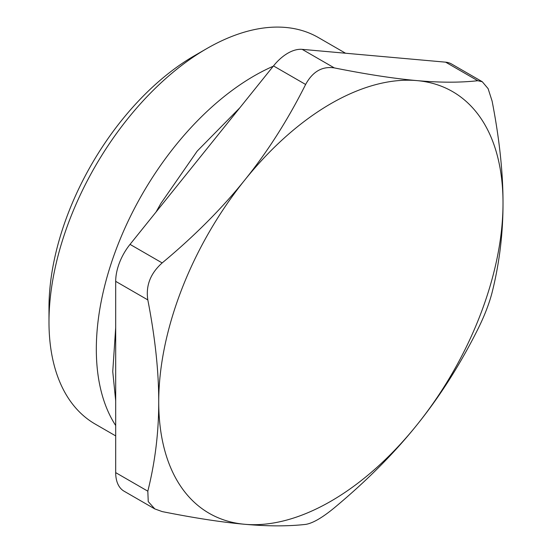 <?xml version="1.0" encoding="UTF-8"?>
<svg xmlns="http://www.w3.org/2000/svg" width="552" height="552" viewBox="0 0 552 552"><rect width="100%" height="100%" fill="white"/><g stroke="black" fill="none" stroke-linecap="round" stroke-linejoin="round"><path stroke-width="0.83" d="M147.819 491.176C155.126 462.024 158.762 432.244 158.728 401.835A243.453 140.56 120 0 0 244.798 524.29A243.453 140.56 120 0 0 416.946 424.902C394.19 453.275 366.645 480.916 334.312 507.833C322.209 517.79 312.646 523.31 305.622 524.4C287.896 526.38 267.623 526.346 244.798 524.29C222.042 522.275 194.497 518.038 162.164 511.587L154.808 508.916L148.246 501.602L147.819 491.176L115.692 472.629A40.572 23.425 120 0 0 124.09 491.204L154.801 508.93M115.692 472.629L115.692 281.354L147.819 299.902C145.645 285.722 150.427 273.392 162.164 262.931C194.497 236.014 222.042 208.366 244.798 179.993C267.623 151.662 287.896 119.819 305.622 84.47C312.646 71.587 322.209 66.067 334.312 67.903C366.645 74.354 394.19 78.591 416.946 80.606C439.772 82.662 460.044 82.703 477.77 80.716L482.282 81.744L488.113 88.644L492.115 101.126C499.415 138.718 503.051 172.693 503.017 203.06C503.051 233.468 499.415 263.249 492.115 292.401C489.217 303.655 484.435 315.979 477.77 329.378C460.044 364.727 439.772 396.571 416.946 424.902A243.453 140.56 120 0 0 503.017 203.06A243.453 140.56 120 0 0 416.946 80.606A243.453 140.56 120 0 0 244.798 179.993A243.453 140.56 120 0 0 158.728 401.835C158.762 371.468 155.126 337.493 147.819 299.902M162.164 262.931L130.037 244.377A40.572 23.425 120 0 0 115.692 281.354M130.037 244.377L273.488 65.923L305.622 84.47M334.312 67.903L302.179 49.356A40.572 23.425 120 0 0 273.488 65.923M302.179 49.356L445.636 62.169L477.77 80.716M482.289 81.73L451.577 64.004A40.572 23.425 120 0 0 445.636 62.169M115.692 435.901L95.199 424.074A223.16 128.844 -60 0 1 48.983 321.913A223.16 128.844 -60 0 1 206.779 48.597A223.16 128.844 -60 0 1 318.366 37.543L345.531 53.227M206.779 48.597L194.587 55.635A205.917 118.887 120 0 0 48.983 307.83L48.983 321.913M273.24 66.233A223.16 128.844 120 0 0 96.324 349.243A223.16 128.844 120 0 0 115.692 425.523M115.692 400.8L112.746 371.593L115.692 327.564M156.037 212.037L160.88 203.433L197.209 151.089L239.803 107.826"/></g></svg>
